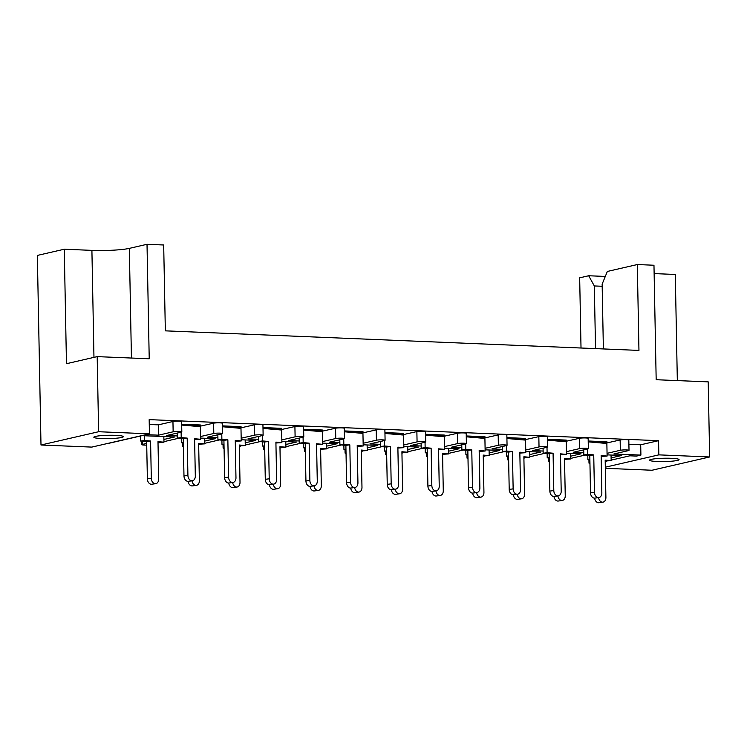<?xml version="1.0" encoding="UTF-8"?>
<svg xmlns="http://www.w3.org/2000/svg" width="747" height="747" viewBox="0 0 747 747"><rect width="100%" height="100%" fill="white"/><g stroke="black" fill="none" stroke-linecap="round" stroke-linejoin="round"><path stroke-width="1.12" d="M657.369 461.506A14.753 1.662 178.9 0 0 679.06 459.62A14.753 1.662 178.9 0 0 671.264 458.303A14.753 1.662 178.9 0 0 649.563 460.189A14.753 1.662 178.9 0 0 657.369 461.506M101.629 438.545A14.753 1.662 178.9 0 0 123.33 436.659A14.753 1.662 178.9 0 0 115.524 435.342A14.753 1.662 178.9 0 0 93.833 437.228A14.753 1.662 178.9 0 0 101.629 438.545M91.806 447.098L40.992 445.007L98.623 431.729L149.447 433.83L91.806 447.098M98.623 431.729L97.185 356.627L66.464 363.705L64.27 249.227L37.35 255.418L40.992 445.007M581.017 348.018L579.672 277.828L588.683 275.755L605.303 276.437M605.313 467.192L658.835 454.867L709.65 456.968L652.01 470.246L605.341 468.313M602.185 286.269L594.323 285.952L595.527 348.616M594.323 285.952L588.683 275.755M97.185 356.627L149.223 358.775L147.019 244.297L163.686 244.988L165.339 330.846L638.956 350.408L637.303 264.55L653.97 265.241L656.174 379.719L708.212 381.866L709.65 456.968M177.244 435.94L166.674 435.501L181.278 432.139A4.613 0.523 178.9 0 0 181.82 431.878A4.613 0.523 178.9 0 0 179.383 431.467A4.613 0.523 178.9 0 0 173.145 431.803L158.551 435.165L145.908 434.642M158.551 435.165L158.355 424.856L149.26 424.483M217.9 437.611L207.33 437.182L221.934 433.82A4.613 0.523 178.9 0 0 222.475 433.559A4.613 0.523 178.9 0 0 220.038 433.148A4.613 0.523 178.9 0 0 213.801 433.484L213.605 423.175L198.627 426.528M603.146 443.148L606.947 442.457L606.938 441.766L588.206 441.001M562.5 441.468L566.291 440.777L566.282 440.095L547.56 439.32M521.845 439.787L525.645 439.096L525.627 438.414L506.905 437.639M481.189 438.106L484.99 437.415L484.971 436.734L466.249 435.959M440.534 436.425L444.334 435.744L444.325 435.053L425.594 434.278M399.878 434.745L403.679 434.063L403.669 433.372L384.938 432.597M359.232 433.064L363.023 432.382L363.014 431.691L344.292 430.916M318.577 431.392L322.377 430.702L322.359 430.011L303.637 429.245M277.921 429.712L281.722 429.021L281.703 428.339L262.981 427.564M237.266 428.031L241.066 427.34L241.057 426.658L222.326 425.883M196.61 426.35L200.411 425.659L200.401 424.978L181.67 424.203M173.145 431.803L172.949 421.495L158.355 424.856M172.949 421.495A4.613 0.523 -1.1 0 1 179.187 421.168A4.613 0.523 -1.1 0 1 181.624 421.579L181.82 431.878M213.605 423.175A4.613 0.523 -1.1 0 1 219.842 422.849A4.613 0.523 -1.1 0 1 222.279 423.26L222.475 433.559M258.555 439.292L247.985 438.863L262.589 435.501A4.613 0.523 178.9 0 0 263.131 435.24A4.613 0.523 178.9 0 0 260.694 434.829A4.613 0.523 178.9 0 0 254.456 435.165L254.26 424.856L239.273 428.208M254.26 424.856A4.613 0.523 -1.1 0 1 260.488 424.529A4.613 0.523 -1.1 0 1 262.935 424.94L263.131 435.24M299.211 440.973L288.641 440.534L303.235 437.172A4.613 0.523 178.9 0 0 303.786 436.92A4.613 0.523 178.9 0 0 301.34 436.509A4.613 0.523 178.9 0 0 295.112 436.836L294.906 426.537L279.929 429.88M294.906 426.537A4.613 0.523 -1.1 0 1 301.144 426.201A4.613 0.523 -1.1 0 1 303.581 426.612L303.786 436.92M339.857 442.654L329.296 442.215L343.891 438.853A4.613 0.523 178.9 0 0 344.432 438.601A4.613 0.523 178.9 0 0 341.995 438.19A4.613 0.523 178.9 0 0 335.758 438.517L335.562 428.218L320.584 431.561M335.562 428.218A4.613 0.523 -1.1 0 1 341.799 427.882A4.613 0.523 -1.1 0 1 344.236 428.292L344.432 438.601M380.512 444.334L369.942 443.895L384.546 440.534A4.613 0.523 178.9 0 0 385.088 440.282A4.613 0.523 178.9 0 0 382.651 439.871A4.613 0.523 178.9 0 0 376.413 440.198L376.217 429.898L361.24 433.241M376.217 429.898A4.613 0.523 -1.1 0 1 382.455 429.562A4.613 0.523 -1.1 0 1 384.892 429.973L385.088 440.282M421.168 446.015L410.598 445.576L425.202 442.215A4.613 0.523 178.9 0 0 425.743 441.953A4.613 0.523 178.9 0 0 423.306 441.542A4.613 0.523 178.9 0 0 417.069 441.879L416.873 431.579L401.895 434.922M416.873 431.579A4.613 0.523 -1.1 0 1 423.11 431.243A4.613 0.523 -1.1 0 1 425.547 431.654L425.743 441.953M461.823 447.696L451.253 447.257L465.857 443.895A4.613 0.523 178.9 0 0 466.399 443.634A4.613 0.523 178.9 0 0 463.962 443.223A4.613 0.523 178.9 0 0 457.724 443.559L457.528 433.251L442.541 436.603M457.528 433.251A4.613 0.523 -1.1 0 1 463.756 432.924A4.613 0.523 -1.1 0 1 466.203 433.335L466.399 443.634M502.479 449.367L491.909 448.938L506.503 445.576A4.613 0.523 178.9 0 0 507.054 445.315A4.613 0.523 178.9 0 0 504.608 444.904A4.613 0.523 178.9 0 0 498.38 445.24L498.174 434.931L483.197 438.284M498.174 434.931A4.613 0.523 -1.1 0 1 504.412 434.605A4.613 0.523 -1.1 0 1 506.849 435.015L507.054 445.315M543.125 451.048L532.564 450.618L547.159 447.257A4.613 0.523 178.9 0 0 547.7 446.995A4.613 0.523 178.9 0 0 545.263 446.585A4.613 0.523 178.9 0 0 539.026 446.921L538.83 436.612L523.852 439.964M538.83 436.612A4.613 0.523 -1.1 0 1 545.067 436.285A4.613 0.523 -1.1 0 1 547.504 436.696L547.7 446.995M583.781 452.729L573.21 452.29L587.814 448.928A4.613 0.523 178.9 0 0 588.356 448.676A4.613 0.523 178.9 0 0 585.919 448.265A4.613 0.523 178.9 0 0 579.681 448.592L579.485 438.293L564.508 441.636M579.485 438.293A4.613 0.523 -1.1 0 1 585.723 437.957A4.613 0.523 -1.1 0 1 588.16 438.368L588.356 448.676M628.89 444.297L640.702 444.782L640.907 455.091L613.866 453.971L628.47 450.609A4.613 0.523 178.9 0 0 629.011 450.357A4.613 0.523 178.9 0 0 626.574 449.946A4.613 0.523 178.9 0 0 620.337 450.273L620.141 439.974L605.163 443.316M620.141 439.974A4.613 0.523 -1.1 0 1 626.378 439.638A4.613 0.523 -1.1 0 1 628.815 440.048L629.011 450.357M640.702 444.782L658.565 440.674L149.167 419.627L149.447 433.83M163.91 439.451L174.537 437.004L142.014 435.66L109.828 443.074A4.613 0.523 178.9 0 1 108.399 443.279M204.566 441.132L215.183 438.685L200.551 438.078M245.221 442.812L255.838 440.366L241.206 439.759M285.877 444.484L296.494 442.047L281.862 441.44M326.523 446.164L337.149 443.718L322.508 443.12M367.179 447.845L377.805 445.399L363.163 444.792M407.834 449.526L418.451 447.079L403.819 446.473M448.489 451.207L459.106 448.76L444.474 448.153M489.145 452.887L499.762 450.441L485.13 449.834M529.791 454.568L540.417 452.122L525.776 451.515M570.447 456.24L581.073 453.793L566.431 453.196M611.102 457.92L621.719 455.474L607.087 454.876M640.907 455.091L636.565 456.09L629.852 455.81L611.149 460.124M146.692 443.419L142.35 444.418A4.613 0.523 178.9 0 0 141.809 444.67A4.613 0.523 178.9 0 0 144.246 445.081A4.613 0.523 178.9 0 0 146.72 445.1M158.019 443.018L159.484 442.682M163.957 441.645L178.673 438.256M183.398 446.006L183.006 446.099A4.613 0.523 178.9 0 0 182.464 446.351A4.613 0.523 178.9 0 0 183.417 446.65M198.674 444.698L200.14 444.353M204.613 443.326L219.329 439.936M224.053 447.686L223.661 447.77A4.613 0.523 178.9 0 0 223.11 448.032A4.613 0.523 178.9 0 0 224.072 448.331M239.329 446.379L240.795 446.034M245.259 445.007L259.984 441.617M264.709 449.358L264.307 449.451A4.613 0.523 178.9 0 0 263.766 449.713A4.613 0.523 178.9 0 0 264.718 450.011M279.976 448.051L281.451 447.714M285.914 446.687L300.639 443.298M305.364 451.039L304.963 451.132A4.613 0.523 178.9 0 0 304.421 451.393A4.613 0.523 178.9 0 0 305.374 451.683M320.631 449.731L322.097 449.395M326.57 448.368L341.286 444.979M346.02 452.719L345.618 452.813A4.613 0.523 178.9 0 0 345.077 453.065A4.613 0.523 178.9 0 0 346.029 453.364M361.287 451.412L362.753 451.076M367.225 450.049L381.941 446.659M386.666 454.4L386.274 454.493A4.613 0.523 178.9 0 0 385.732 454.746A4.613 0.523 178.9 0 0 386.685 455.044M401.942 453.093L403.408 452.757M407.881 451.73L422.597 448.331M427.321 456.081L426.929 456.174A4.613 0.523 178.9 0 0 426.378 456.426A4.613 0.523 178.9 0 0 427.34 456.725M442.597 454.774L444.063 454.437M448.527 453.401L463.252 450.011M467.977 457.762L467.575 457.855A4.613 0.523 178.9 0 0 467.034 458.107A4.613 0.523 178.9 0 0 467.986 458.406M483.244 456.454L484.719 456.109M489.182 455.082L503.908 451.692M508.632 459.442L508.231 459.526A4.613 0.523 178.9 0 0 507.689 459.788A4.613 0.523 178.9 0 0 508.642 460.087M523.899 458.135L525.365 457.79M529.838 456.762L544.554 453.373M549.288 461.114L548.886 461.207A4.613 0.523 178.9 0 0 548.345 461.469A4.613 0.523 178.9 0 0 549.297 461.767M564.555 459.807L566.021 459.47M570.493 458.443L585.209 455.054M589.934 462.795L589.542 462.888A4.613 0.523 178.9 0 0 589 463.149A4.613 0.523 178.9 0 0 589.953 463.439M605.21 461.487L606.676 461.151M620.337 450.273L607.059 453.336M579.681 448.592L566.403 451.655M539.026 446.921L525.748 449.974M498.38 445.24L485.092 448.293M457.724 443.559L444.446 446.613M417.069 441.879L403.791 444.941M376.413 440.198L363.135 443.26M335.758 438.517L322.48 441.58M295.112 436.836L281.824 439.899M254.456 435.165L241.178 438.218M213.801 433.484L200.523 436.537M677.333 380.596L675.288 274.466L654.129 273.589M658.565 440.674L658.835 454.867M603.38 348.942L602.138 284.149L607.348 271.45L637.303 264.55M147.019 244.297L129.334 248.368A27.658 3.119 -1.1 0 1 91.909 250.366L64.27 249.227M598.552 497.605A5.07 3.67 82.1 0 0 602.894 502.152A5.07 3.67 82.1 0 0 605.901 497.455L605.182 460.133L611.158 460.647L611.046 455.035M602.894 502.152L598.963 502.703A5.07 3.67 -97.9 0 1 594.621 498.137M589.869 459.246L587.87 459.517L589.878 459.694M587.87 459.517L587.786 455.278M605.201 461.02L611.158 460.647M590.513 492.768L594.453 492.217A5.07 3.67 82.1 0 0 598.851 497.567L594.92 498.109A5.07 3.67 -97.9 0 1 590.513 492.768L589.794 455.446L593.734 454.904L587.758 454.381L583.827 454.932L589.794 455.446M598.851 497.567A5.07 3.67 82.1 0 0 601.849 492.861L601.139 455.539L607.106 456.062L606.863 443.466L600.896 442.952L606.947 442.457L588.225 441.682M601.158 456.436L607.106 456.062M588.225 441.85L600.896 442.952M594.453 492.217L593.734 454.904M587.758 454.381L587.656 448.966M583.827 454.932L583.724 449.871M557.906 495.924A5.07 3.67 82.1 0 0 562.248 500.471A5.07 3.67 82.1 0 0 565.246 495.775L564.527 458.453L570.503 458.966L570.391 453.354M562.248 500.471L558.308 501.022A5.07 3.67 -97.9 0 1 553.966 496.456M549.213 457.566L547.215 457.846L549.222 458.014M547.215 457.846L547.131 453.597M564.545 459.34L570.503 458.966M517.251 494.243A5.07 3.67 82.1 0 0 521.593 498.791A5.07 3.67 82.1 0 0 524.59 494.094L523.871 456.772L529.847 457.295L529.735 451.674M521.593 498.791L517.652 499.341A5.07 3.67 -97.9 0 1 513.31 494.775M508.567 455.885L506.559 456.165L508.567 456.333M506.559 456.165L506.485 451.916M523.89 457.668L529.847 457.295M476.595 492.562A5.07 3.67 82.1 0 0 480.937 497.119A5.07 3.67 82.1 0 0 483.935 492.413L483.225 455.091L489.192 455.614L489.089 450.002M480.937 497.119L476.997 497.661A5.07 3.67 -97.9 0 1 472.655 493.095M467.911 454.204L465.904 454.484L467.921 454.662M465.904 454.484L465.829 450.236M483.234 455.987L489.192 455.614M435.94 490.891A5.07 3.67 82.1 0 0 440.282 495.438A5.07 3.67 82.1 0 0 443.279 490.732L442.569 453.41L448.536 453.933L448.433 448.321M440.282 495.438L436.351 495.989A5.07 3.67 -97.9 0 1 431.999 491.423M427.256 452.523L425.258 452.803L427.265 452.981M425.258 452.803L425.174 448.555M442.588 454.307L448.536 453.933M395.284 489.21A5.07 3.67 82.1 0 0 399.626 493.758A5.07 3.67 82.1 0 0 402.633 489.052L401.914 451.739L407.89 452.252L407.778 446.641M399.626 493.758L395.695 494.309A5.07 3.67 -97.9 0 1 391.353 489.743M386.601 450.843L384.602 451.123L386.61 451.3M384.602 451.123L384.518 446.874M401.933 452.626L407.89 452.252M354.638 487.53A5.07 3.67 82.1 0 0 358.98 492.077A5.07 3.67 82.1 0 0 361.978 487.38L361.259 450.058L367.235 450.572L367.122 444.96M358.98 492.077L355.04 492.628A5.07 3.67 -97.9 0 1 350.698 488.062M345.945 449.162L343.947 449.442L345.954 449.619M343.947 449.442L343.863 445.203M361.277 450.945L367.235 450.572M313.983 485.849A5.07 3.67 82.1 0 0 318.325 490.396A5.07 3.67 82.1 0 0 321.322 485.699L320.603 448.377L326.579 448.891L326.467 443.279M318.325 490.396L314.384 490.947A5.07 3.67 -97.9 0 1 310.042 486.381M305.299 447.49L303.291 447.761L305.299 447.939M303.291 447.761L303.217 443.522M320.622 449.264L326.579 448.891M273.327 484.168A5.07 3.67 82.1 0 0 277.669 488.715A5.07 3.67 82.1 0 0 280.667 484.019L279.957 446.697L285.924 447.21L285.821 441.598M277.669 488.715L273.729 489.266A5.07 3.67 -97.9 0 1 269.387 484.7M264.643 445.81L262.645 446.09L264.653 446.258M262.645 446.09L262.561 441.841M279.966 447.584L285.924 447.21M549.857 491.087L553.798 490.546A5.07 3.67 82.1 0 0 558.196 495.887L554.265 496.438A5.07 3.67 -97.9 0 1 549.857 491.087L549.148 453.774L553.079 453.224L547.103 452.701L543.172 453.252L549.148 453.774M558.196 495.887A5.07 3.67 82.1 0 0 561.202 491.181L560.483 453.859L566.459 454.381L566.217 441.785L560.241 441.272L566.291 440.777L547.57 440.002M560.502 454.755L566.459 454.381M547.57 440.17L560.241 441.272M553.798 490.546L553.079 453.224M547.103 452.701L547 447.285M543.172 453.252L543.069 448.191M509.202 489.416L513.142 488.865A5.07 3.67 82.1 0 0 517.54 494.206L513.609 494.757A5.07 3.67 -97.9 0 1 509.202 489.416L508.492 452.094L512.423 451.543L506.457 451.02L502.516 451.571L508.492 452.094M517.54 494.206A5.07 3.67 82.1 0 0 520.547 489.5L519.828 452.187L525.804 452.701L525.561 440.104L519.585 439.591L525.645 439.096L506.914 438.321M519.847 453.074L525.804 452.701M506.914 438.489L519.585 439.591M513.142 488.865L512.423 451.543M506.457 451.02L506.345 445.614M502.516 451.571L502.423 446.51M468.556 487.735L472.487 487.184A5.07 3.67 82.1 0 0 476.894 492.525L472.954 493.076A5.07 3.67 -97.9 0 1 468.556 487.735L467.837 450.413L471.768 449.862L465.801 449.349L461.861 449.89L467.837 450.413M476.894 492.525A5.07 3.67 82.1 0 0 479.891 487.828L479.172 450.506L485.148 451.02L484.906 438.433L478.93 437.91L484.99 437.415L466.259 436.65M479.191 451.393L485.148 451.02M466.268 436.808L478.93 437.91M472.487 487.184L471.768 449.862M465.801 449.349L465.698 443.933M461.861 449.89L461.767 444.838M427.9 486.054L431.831 485.503A5.07 3.67 82.1 0 0 436.239 490.844L432.298 491.395A5.07 3.67 -97.9 0 1 427.9 486.054L427.181 448.732L431.122 448.181L425.146 447.668L421.205 448.219L427.181 448.732M436.239 490.844A5.07 3.67 82.1 0 0 439.236 486.148L438.526 448.826L444.493 449.339L444.25 436.752L438.284 436.229L444.334 435.744L425.613 434.969M438.536 449.713L444.493 449.339M425.613 435.137L438.284 436.229M431.831 485.503L431.122 448.181M425.146 447.668L425.043 442.252M421.205 448.219L421.112 443.158M387.245 484.373L391.185 483.823A5.07 3.67 82.1 0 0 395.583 489.164L391.652 489.715A5.07 3.67 -97.9 0 1 387.245 484.373L386.526 447.051L390.466 446.501L384.49 445.987L380.559 446.538L386.526 447.051M395.583 489.164A5.07 3.67 82.1 0 0 398.581 484.467L397.871 447.145L403.838 447.658L403.595 435.071L397.628 434.549L403.679 434.063L384.957 433.288M397.89 448.041L403.838 447.658M384.957 433.456L397.628 434.549M391.185 483.823L390.466 446.501M384.49 445.987L384.388 440.571M380.559 446.538L380.456 441.477M346.589 482.693L350.53 482.142A5.07 3.67 82.1 0 0 354.928 487.483L350.997 488.034A5.07 3.67 -97.9 0 1 346.589 482.693L345.88 445.371L349.811 444.82L343.835 444.306L339.904 444.857L345.88 445.371M354.928 487.483A5.07 3.67 82.1 0 0 357.934 482.786L357.215 445.464L363.191 445.987L362.949 433.391L356.973 432.868L363.023 432.382L344.302 431.607M357.234 446.361L363.191 445.987M344.302 431.775L356.973 432.868M350.53 482.142L349.811 444.82M343.835 444.306L343.732 438.891M339.904 444.857L339.801 439.796M305.934 481.012L309.874 480.461A5.07 3.67 82.1 0 0 314.272 485.811L310.341 486.353A5.07 3.67 -97.9 0 1 305.934 481.012L305.224 443.69L309.155 443.148L303.189 442.626L299.248 443.176L305.224 443.69M314.272 485.811A5.07 3.67 82.1 0 0 317.279 481.105L316.56 443.783L322.536 444.306L322.293 431.71L316.317 431.196L322.377 430.702L303.646 429.927M316.579 444.68L322.536 444.306M303.655 430.095L316.317 431.196M309.874 480.461L309.155 443.148M303.189 442.626L303.077 437.21M299.248 443.176L299.155 438.115M232.672 482.487A5.07 3.67 82.1 0 0 237.014 487.035A5.07 3.67 82.1 0 0 240.011 482.338L239.301 445.016L245.268 445.539L245.165 439.918M237.014 487.035L233.083 487.586A5.07 3.67 -97.9 0 1 228.731 483.02M223.988 444.129L221.99 444.409L223.997 444.577M221.99 444.409L221.906 440.16M239.32 445.912L245.268 445.539M192.016 480.807A5.07 3.67 82.1 0 0 196.358 485.363A5.07 3.67 82.1 0 0 199.365 480.657L198.646 443.335L204.622 443.858L204.51 438.246M196.358 485.363L192.427 485.905A5.07 3.67 -97.9 0 1 188.085 481.339M183.332 442.448L181.334 442.728L183.342 442.906M181.334 442.728L181.25 438.48M198.665 444.232L204.622 443.858M155.712 483.683L151.772 484.233A5.07 3.67 -97.9 0 1 147.374 478.883L151.305 478.341A5.07 3.67 82.1 0 0 155.712 483.683A5.07 3.67 82.1 0 0 158.709 478.976L157.99 441.654L163.966 442.177L163.854 436.565M151.305 478.341L150.586 441.019L146.655 441.561L140.679 441.047L140.585 435.987M150.586 441.019L144.619 440.497L140.679 441.047M144.619 440.497L144.526 435.762M147.374 478.883L146.655 441.561M158.009 442.551L163.966 442.177M265.288 479.331L269.219 478.79A5.07 3.67 82.1 0 0 273.626 484.131L269.686 484.682A5.07 3.67 -97.9 0 1 265.288 479.331L264.569 442.019L268.5 441.468L262.533 440.945L258.593 441.496L264.569 442.019M273.626 484.131A5.07 3.67 82.1 0 0 276.623 479.425L275.904 442.103L281.88 442.626L281.638 430.029L275.662 429.516L281.722 429.021L262.991 428.246M275.923 442.999L281.88 442.626M263 428.414L275.662 429.516M269.219 478.79L268.5 441.468M262.533 440.945L262.43 435.529M258.593 441.496L258.499 436.435M224.632 477.66L228.563 477.109A5.07 3.67 82.1 0 0 232.971 482.45L229.03 483.001A5.07 3.67 -97.9 0 1 224.632 477.66L223.913 440.338L227.854 439.787L221.878 439.264L217.937 439.815L223.913 440.338M232.971 482.45A5.07 3.67 82.1 0 0 235.968 477.744L235.258 440.431L241.225 440.945L240.982 428.348L235.016 427.835L241.066 427.34L222.345 426.565M235.268 441.318L241.225 440.945M222.345 426.733L235.016 427.835M228.563 477.109L227.854 439.787M221.878 439.264L221.775 433.858M217.937 439.815L217.844 434.754M183.977 475.979L187.917 475.428A5.07 3.67 82.1 0 0 192.315 480.769L188.384 481.32A5.07 3.67 -97.9 0 1 183.977 475.979L183.258 438.657L187.198 438.106L181.222 437.593L177.291 438.134L183.258 438.657M192.315 480.769A5.07 3.67 82.1 0 0 195.312 476.072L194.603 438.75L200.57 439.264L200.327 426.677L194.36 426.154L200.411 425.659L181.689 424.894M194.622 439.638L200.57 439.264M181.689 425.052L194.36 426.154M187.917 475.428L187.198 438.106M181.222 437.593L181.119 432.177M177.291 438.134L177.188 433.083M589.476 459.657L589.542 462.888M548.821 457.986L548.886 461.207M508.175 456.305L508.231 459.526M467.519 454.624L467.575 457.855M426.864 452.943L426.929 456.174M386.208 451.263L386.274 454.493M345.553 449.582L345.618 452.813M304.907 447.901L304.963 451.132M264.251 446.23L264.307 449.451M223.596 444.549L223.661 447.77M182.94 442.868L183.006 446.099M142.285 441.188L142.35 444.418M131.435 358.046L129.334 248.368M93.963 357.374L91.909 250.366M589 463.149L588.925 459.61M548.345 461.469L548.279 457.93M507.689 459.788L507.624 456.258M467.034 458.107L466.968 454.578M426.378 456.426L426.313 452.897M385.732 454.746L385.657 451.216M345.077 453.065L345.011 449.535M304.421 451.393L304.356 447.855M263.766 449.713L263.7 446.174M223.11 448.032L223.045 444.502M182.464 446.351L182.389 442.822M141.809 444.67L141.743 441.141"/></g></svg>
